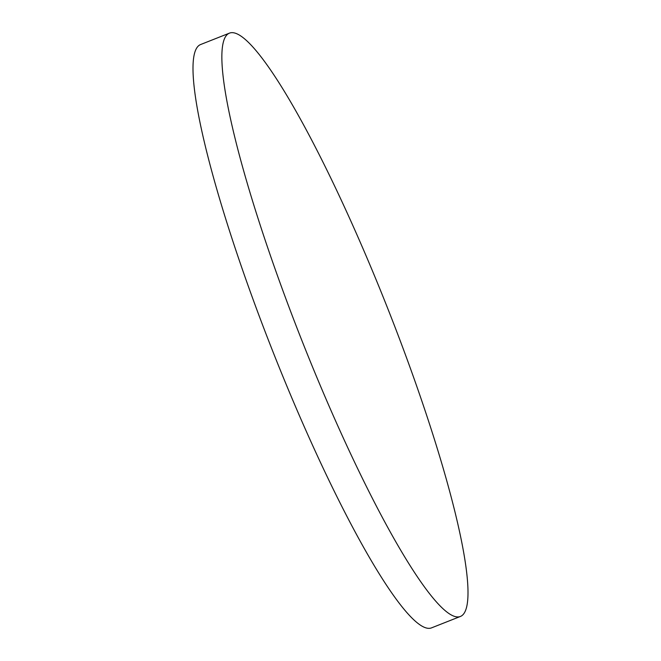 <?xml version="1.0" encoding="UTF-8"?>
<svg xmlns="http://www.w3.org/2000/svg" width="661" height="661" viewBox="0 0 661 661"><rect width="100%" height="100%" fill="white"/><g stroke="black" fill="none" stroke-linecap="round" stroke-linejoin="round"><path stroke-width="0.99" d="M460.18 616.548L431.319 627.95A313.686 45.824 -111.6 0 1 265.904 333.665A313.686 45.824 -111.6 0 1 200.82 44.452L229.681 33.05A313.686 45.824 -111.6 0 1 395.096 327.335A313.686 45.824 -111.6 0 1 460.18 616.548A313.686 45.824 -111.6 0 1 294.765 322.262A313.686 45.824 -111.6 0 1 229.681 33.05"/></g></svg>
